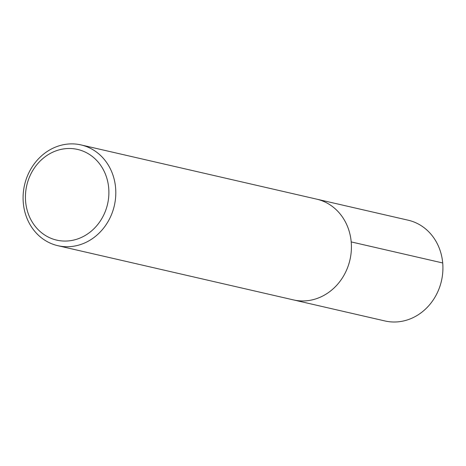 <?xml version="1.0" encoding="UTF-8"?>
<svg xmlns="http://www.w3.org/2000/svg" width="466" height="466" viewBox="0 0 466 466"><rect width="100%" height="100%" fill="white"/><g stroke="black" fill="none" stroke-linecap="round" stroke-linejoin="round"><path stroke-width="0.7" d="M81.032 144.92A51.703 46.07 103 0 1 114.339 205.628A51.703 46.07 103 0 1 57.86 245.693A51.703 46.07 103 0 1 23.3 202.92A51.703 46.07 103 0 1 81.032 144.92L316.653 199.139A51.703 46.07 103 0 1 349.954 259.847A51.703 46.07 103 0 1 293.469 299.912L384.963 320.963A51.703 46.07 103 0 0 441.453 280.899A51.703 46.07 103 0 0 408.14 220.191M25.624 201.632A46.53 41.462 103 0 1 84.387 151.706A46.53 41.462 103 0 1 91.458 231.002A46.53 41.462 103 0 1 25.624 201.632M408.152 220.197L316.653 199.139A51.703 46.07 103 0 1 349.954 259.847A51.703 46.07 103 0 1 293.469 299.912L57.848 245.693M442.7 262.964L351.201 241.912"/></g></svg>

